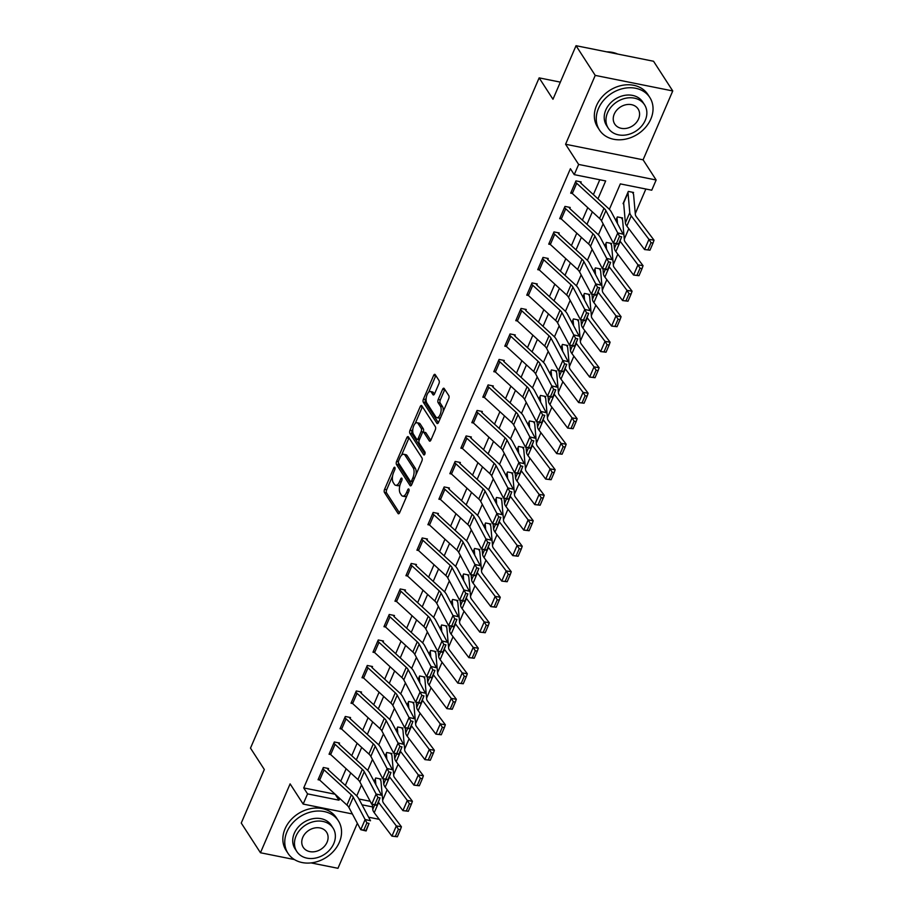 <?xml version="1.0" encoding="UTF-8"?>
<svg xmlns="http://www.w3.org/2000/svg" width="914" height="914" viewBox="0 0 914 914"><rect width="100%" height="100%" fill="white"/><g stroke="black" fill="none" stroke-linecap="round" stroke-linejoin="round"><path stroke-width="1.37" d="M394.871 467.465A1.645 0.743 -78.7 0 0 394.597 467.248A1.645 0.743 -78.7 0 0 393.74 468.048L384.577 489.321A2.354 1.074 -78.7 0 0 384.463 492.497L398.036 513.474A2.354 1.074 -78.7 0 0 398.435 513.782A2.354 1.074 -78.7 0 0 399.658 512.64L408.821 491.366A1.645 0.743 -78.7 0 0 408.889 489.15A1.645 0.743 -78.7 0 0 408.615 488.933A1.645 0.743 -78.7 0 0 407.758 489.733L406.581 492.486A7.529 3.416 -78.7 0 1 402.686 496.142A7.529 3.416 -78.7 0 1 401.406 495.159L400.275 493.411A7.529 3.416 -78.7 0 1 400.618 483.278L401.806 480.524A1.645 0.743 -78.7 0 0 401.886 478.308A1.645 0.743 -78.7 0 0 401.6 478.091A1.645 0.743 -78.7 0 0 400.755 478.89L399.567 481.644A7.529 3.416 -78.7 0 1 395.671 485.3A7.529 3.416 -78.7 0 1 394.391 484.317L393.26 482.569A7.529 3.416 -78.7 0 1 393.614 472.435L394.791 469.682A1.645 0.743 -78.7 0 0 394.871 467.465M438.926 383.697A2.354 1.074 -78.7 0 0 439.028 380.521L435.224 374.637A2.354 1.074 -78.7 0 0 434.824 374.329A2.354 1.074 -78.7 0 0 433.613 375.471L423.433 399.11A2.354 1.074 -78.7 0 0 423.319 402.274L436.892 423.262A2.354 1.074 -78.7 0 0 437.292 423.559A2.354 1.074 -78.7 0 0 438.514 422.417L448.683 398.79A2.354 1.074 -78.7 0 0 448.797 395.625L444.193 388.507A2.354 1.074 -78.7 0 0 443.793 388.21A2.354 1.074 -78.7 0 0 442.582 389.341L438.229 399.464A2.354 1.074 -78.7 0 0 438.114 402.628L440.399 406.159A6.295 2.856 -78.7 0 1 440.559 413.402A6.295 2.856 -78.7 0 1 436.846 417.687A6.295 2.856 -78.7 0 1 435.784 416.864L426.849 403.051A6.295 2.856 -78.7 0 1 426.689 395.808A6.295 2.856 -78.7 0 1 430.391 391.523A6.295 2.856 -78.7 0 1 431.465 392.334L432.95 394.642A2.354 1.074 -78.7 0 0 433.35 394.951A2.354 1.074 -78.7 0 0 434.573 393.808L438.926 383.697M576.037 45.7L653.544 61.249L672.75 90.943L595.231 75.394L576.037 45.7L552.97 99.26L539.146 77.873L250.493 748.12L264.317 769.497L241.25 823.057L260.456 852.751L290.115 783.881L303.162 804.08L307.561 793.878L303.722 787.937L570.405 168.713L574.243 174.643L578.631 164.44L656.149 180.001L651.751 190.203L620.332 183.897L609.364 209.352M595.231 75.394L565.583 144.252L578.631 164.44M408.398 436.915A2.354 1.074 -78.7 0 0 407.998 436.618A2.354 1.074 -78.7 0 0 406.787 437.76L396.607 461.387A2.354 1.074 -78.7 0 0 396.505 464.552L410.066 485.54A2.354 1.074 -78.7 0 0 410.466 485.848A2.354 1.074 -78.7 0 0 411.688 484.706L421.868 461.079A2.354 1.074 -78.7 0 0 421.971 457.903L408.398 436.915M410.02 430.243L420.2 406.616A2.354 1.074 -78.7 0 1 421.411 405.473A2.354 1.074 -78.7 0 1 421.811 405.782L435.384 426.758A2.354 1.074 -78.7 0 1 435.27 429.934L430.917 440.045A2.354 1.074 -78.7 0 1 429.706 441.188A2.354 1.074 -78.7 0 1 429.306 440.879L423.799 432.368A2.354 1.074 -78.7 0 0 423.399 432.071A2.354 1.074 -78.7 0 0 422.188 433.213L419.298 439.92A2.354 1.074 -78.7 0 0 419.183 443.084L424.919 451.95A1.645 0.743 -78.7 0 1 424.953 453.847A1.645 0.743 -78.7 0 1 423.982 454.966A1.645 0.743 -78.7 0 1 423.708 454.749L409.906 433.419A2.354 1.074 -78.7 0 1 410.02 430.243L412.111 430.665L412.877 428.894M260.456 852.751L294.411 859.56M311.068 862.907L337.963 868.3L357.351 823.297M303.722 787.937L335.141 794.232M340.751 781.207L346.132 768.731M351.741 755.707L357.111 743.231M362.721 730.206L368.091 717.73M373.712 704.694L379.082 692.218M384.691 679.193L390.061 666.717M395.671 653.693L401.052 641.217M406.661 628.192L412.031 615.716M417.641 602.68L423.011 590.204M428.62 577.18L434.001 564.703M439.611 551.679L444.981 539.203M450.591 526.178L455.96 513.691M461.57 500.666L466.951 488.19M472.561 475.166L477.931 462.69M483.54 449.665L488.921 437.189M494.531 424.153L499.901 411.677M505.511 398.653L510.88 386.176M516.49 373.152L521.871 360.676M527.481 347.651L532.851 335.175M538.46 322.139L543.83 309.663M549.44 296.639L554.821 284.163M560.431 271.138L565.8 258.662M571.41 245.638L576.78 233.161M582.389 220.125L587.771 207.649M593.38 194.625L599.778 179.772M328.137 769.565L328.572 768.537L323.339 767.486L318.061 779.733L319.683 780.053L346.943 805.063A11.985 4.513 -156.7 0 1 348.885 807.405L360.756 829.695L365.154 819.492L370.513 820.761L358.631 798.47A17.983 6.775 23.3 0 0 355.74 794.952L328.469 769.942A2.399 0.903 -156.7 0 1 328.137 769.565L327.315 768.286M339.117 744.053L339.551 743.036L334.318 741.985L329.051 754.233L330.662 754.553L357.934 779.551A11.985 4.513 -156.7 0 1 359.865 781.904L371.735 804.194L376.134 793.992L381.492 795.26L369.622 772.958A17.983 6.775 23.3 0 0 366.72 769.439L339.448 744.442A2.399 0.903 -156.7 0 1 339.117 744.053L338.294 742.785M350.096 718.553L350.542 717.536L345.298 716.485L340.031 728.721L341.642 729.052L368.913 754.05A11.985 4.513 -156.7 0 1 370.844 756.392L382.726 778.694L387.113 768.491L392.483 769.748L380.601 747.458A17.983 6.775 23.3 0 0 377.699 743.939L350.439 718.941A2.399 0.903 -156.7 0 1 350.096 718.553L349.274 717.284M361.087 693.052L361.521 692.035L356.289 690.984L351.01 703.22L352.633 703.552L379.904 728.549A11.985 4.513 -156.7 0 1 381.835 730.892L393.706 753.182L398.104 742.991L403.462 744.247L391.592 721.957A17.983 6.775 23.3 0 0 388.69 718.438L361.418 693.44A2.399 0.903 -156.7 0 1 361.087 693.052L360.265 691.772M372.067 667.551L372.512 666.523L367.268 665.472L362.001 677.72L363.612 678.039L390.884 703.049A11.985 4.513 -156.7 0 1 392.814 705.391L404.685 727.681L409.084 717.479L414.442 718.747L402.571 696.445A17.983 6.775 23.3 0 0 399.669 692.926L372.409 667.928A2.399 0.903 -156.7 0 1 372.067 667.551L371.244 666.272M378.99 642.336L374.603 652.539A8.397 3.165 23.3 0 1 373.426 651.191L377.813 640.988A8.397 3.165 23.3 0 0 378.99 642.336L406.262 667.334A11.985 4.513 -156.7 0 1 408.192 669.688L420.063 691.978L425.433 693.235L413.551 670.945A17.983 6.775 23.3 0 0 410.66 667.426L383.389 642.428A2.399 0.903 -156.7 0 1 383.046 642.039L383.492 641.022L378.259 639.971L372.981 652.219L374.591 652.539M394.037 616.539L394.471 615.522L389.238 614.471L383.96 626.707L385.582 627.038L412.854 652.036A11.985 4.513 -156.7 0 1 414.785 654.378L426.655 676.68L431.054 666.477L436.412 667.734L424.542 645.444A17.983 6.775 23.3 0 0 421.64 641.925L394.368 616.927A2.399 0.903 -156.7 0 1 394.037 616.539L393.214 615.271M405.016 591.038L405.462 590.021L400.218 588.97L394.951 601.206L396.562 601.526L423.833 626.536A11.985 4.513 -156.7 0 1 425.764 628.878L437.646 651.168L442.033 640.965L447.392 642.234L435.521 619.943A17.983 6.775 23.3 0 0 432.619 616.424L405.359 591.427A2.399 0.903 -156.7 0 1 405.016 591.038L404.194 589.759M416.007 565.538L416.441 564.509L411.209 563.458L405.93 575.706L407.553 576.026L434.813 601.024A11.985 4.513 -156.7 0 1 436.755 603.377L448.625 625.667L453.013 615.465L458.382 616.733L446.5 594.431A17.983 6.775 23.3 0 0 443.61 590.912L416.338 565.915A2.399 0.903 -156.7 0 1 416.007 565.538L415.185 564.258M426.987 540.025L427.421 539.009L422.188 537.958L416.921 550.205L418.532 550.525L445.804 575.523A11.985 4.513 -156.7 0 1 447.734 577.877L459.605 600.167L464.004 589.964L469.362 591.221L457.491 568.931A17.983 6.775 23.3 0 0 454.589 565.412L427.318 540.414A2.399 0.903 -156.7 0 1 426.987 540.025L426.164 538.757M437.966 514.525L438.412 513.508L433.167 512.457L427.901 524.693L429.511 525.024L456.783 550.022A11.985 4.513 -156.7 0 1 458.714 552.364L470.596 574.666L474.983 564.464L480.341 565.72L468.471 543.43A17.983 6.775 23.3 0 0 465.569 539.911L438.309 514.913A2.399 0.903 -156.7 0 1 437.966 514.525L437.143 513.257M448.957 489.024L449.391 487.996L444.158 486.945L438.88 499.193L440.502 499.512L467.762 524.522A11.985 4.513 -156.7 0 1 469.705 526.864L481.575 549.154L485.974 538.952L491.332 540.22L479.462 517.93A17.983 6.775 23.3 0 0 476.56 514.411L449.288 489.401A2.399 0.903 -156.7 0 1 448.957 489.024L448.134 487.745M459.936 463.512L460.382 462.495L455.138 461.444L449.871 473.692L451.482 474.012L478.753 499.01A11.985 4.513 -156.7 0 1 480.684 501.363L492.555 523.653L496.953 513.451L502.312 514.719L490.441 492.418A17.983 6.775 23.3 0 0 487.539 488.899L460.279 463.901A2.399 0.903 -156.7 0 1 459.936 463.512L459.114 462.244M470.916 438.012L471.361 436.995L466.129 435.944L460.85 448.18L462.461 448.511L489.733 473.509A11.985 4.513 -156.7 0 1 491.663 475.851L503.545 498.153L507.933 487.95L513.302 489.207L501.42 466.917A17.983 6.775 23.3 0 0 498.518 463.398L471.258 438.4A2.399 0.903 -156.7 0 1 470.916 438.012L470.093 436.743M481.907 412.511L482.341 411.494L477.108 410.443L471.83 422.679L473.452 423.011L500.723 448.009A11.985 4.513 -156.7 0 1 502.654 450.351L514.525 472.641L518.923 462.45L524.282 463.706L512.411 441.416A17.983 6.775 23.3 0 0 509.509 437.897L482.238 412.899A2.399 0.903 -156.7 0 1 481.907 412.511L481.084 411.231M492.886 387.01L493.332 385.982L488.087 384.931L482.821 397.179L484.431 397.499L511.703 422.508A11.985 4.513 -156.7 0 1 513.634 424.85L525.504 447.14L529.903 436.938L535.261 438.206L523.391 415.916A17.983 6.775 23.3 0 0 520.489 412.385L493.229 387.387A2.399 0.903 -156.7 0 1 492.886 387.01L492.063 385.731M503.877 361.498L504.311 360.482L499.078 359.431L493.8 371.678L495.422 371.998L522.682 396.996A11.985 4.513 -156.7 0 1 524.613 399.349L536.495 421.64L540.882 411.437L546.252 412.694L534.37 390.404A17.983 6.775 23.3 0 0 531.48 386.885L504.208 361.887A2.399 0.903 -156.7 0 1 503.877 361.498L503.043 360.23M514.856 335.998L515.29 334.981L510.058 333.93L504.791 346.166L506.402 346.497L533.673 371.495A11.985 4.513 -156.7 0 1 535.604 373.837L547.475 396.139L551.873 385.937L557.232 387.193L545.361 364.903A17.983 6.775 23.3 0 0 542.459 361.384L515.188 336.386A2.399 0.903 -156.7 0 1 514.856 335.998L514.034 334.73M525.836 310.497L526.281 309.48L521.037 308.429L515.77 320.665L517.381 320.985L544.653 345.995A11.985 4.513 -156.7 0 1 546.583 348.337L558.465 370.627L562.853 360.424L568.211 361.693L556.34 339.402A17.983 6.775 23.3 0 0 553.438 335.884L526.178 310.886A2.399 0.903 -156.7 0 1 525.836 310.497L525.013 309.218M536.826 284.997L537.261 283.968L532.028 282.917L526.75 295.165L528.372 295.485L555.632 320.483A11.985 4.513 -156.7 0 1 557.574 322.836L569.445 345.126L573.832 334.924L579.202 336.192L567.32 313.89A17.983 6.775 23.3 0 0 564.429 310.372L537.158 285.374A2.399 0.903 -156.7 0 1 536.826 284.997L536.004 283.717M547.806 259.485L548.24 258.468L543.007 257.417L537.74 269.664L539.351 269.984L566.623 294.982A11.985 4.513 -156.7 0 1 568.554 297.336L580.424 319.626L584.823 309.423L590.181 310.68L578.311 288.39A17.983 6.775 23.3 0 0 575.409 284.871L548.137 259.873A2.399 0.903 -156.7 0 1 547.806 259.485L546.983 258.216M558.785 233.984L559.231 232.967L553.987 231.916L548.72 244.152L550.331 244.484L577.602 269.481A11.985 4.513 -156.7 0 1 579.533 271.824L591.415 294.125L595.802 283.923L601.172 285.179L589.29 262.889A17.983 6.775 23.3 0 0 586.388 259.37L559.128 234.372A2.399 0.903 -156.7 0 1 558.785 233.984L557.963 232.716M569.776 208.483L570.21 207.455L564.978 206.415L559.699 218.652L561.322 218.972L588.593 243.981A11.985 4.513 -156.7 0 1 590.524 246.323L602.395 268.613L606.793 258.411L612.151 259.679L600.281 237.389A17.983 6.775 23.3 0 0 597.379 233.87L570.108 208.86A2.399 0.903 -156.7 0 1 569.776 208.483L568.954 207.204M580.756 182.983L581.201 181.955L575.957 180.903L570.69 193.151L572.301 193.471L599.573 218.469A11.985 4.513 -156.7 0 1 601.503 220.822L613.374 243.113L617.773 232.91L623.131 234.178L611.26 211.877A17.983 6.775 23.3 0 0 608.358 208.358L581.098 183.36A2.399 0.903 -156.7 0 1 580.756 182.983L579.933 181.703M382.646 800.207L387.148 789.742M393.626 774.706L398.138 764.241M404.605 749.194L409.118 738.741M415.596 723.694L420.097 713.228M426.575 698.193L431.088 687.728M437.566 672.693L442.068 662.227M448.546 647.181L453.047 636.727M459.525 621.68L464.038 611.215M470.516 596.179L475.017 585.714M481.495 570.679L485.997 560.213M492.475 545.167L496.988 534.701M503.465 519.666L507.967 509.201M514.445 494.166L518.958 483.7M525.436 468.665L529.937 458.2M536.415 443.153L540.917 432.688M547.395 417.652L551.907 407.187M558.385 392.152L562.887 381.686M569.365 366.64L573.866 356.186M580.344 341.139L584.857 330.674M591.335 315.638L595.837 305.173M602.315 290.138L606.827 279.673M613.294 264.626L617.807 254.172M624.285 239.125L628.786 228.66M635.264 213.625L645.867 189.015M358.928 799.019L370.181 801.27M379.676 778.797L380.51 780.076L380.944 779.048L375.711 777.997L374.18 781.539L375.266 779.025A2.399 0.903 23.3 0 1 375.403 779.368L375.871 784.703M390.666 753.296L391.489 754.564L391.923 753.547L386.691 752.496L385.171 756.027L386.256 753.513A2.399 0.903 23.3 0 1 386.382 753.856L386.851 759.191M401.646 727.795L402.468 729.064L402.914 728.047L397.67 726.996L396.15 730.526L397.236 728.012A2.399 0.903 23.3 0 1 397.373 728.355L397.841 733.691M412.637 702.283L413.459 703.563L413.893 702.535L408.661 701.495L407.141 705.025L408.215 702.512A2.399 0.903 23.3 0 1 408.352 702.855L408.821 708.19M423.616 676.783L424.439 678.062L424.873 677.034L419.64 675.983L418.121 679.513L419.206 677.011A2.399 0.903 23.3 0 1 419.332 677.354L419.812 682.689M434.596 651.282L435.418 652.55L435.864 651.533L430.62 650.482L429.1 654.013L430.186 651.499A2.399 0.903 23.3 0 1 430.323 651.842L430.791 657.177M445.586 625.782L446.409 627.05L446.843 626.033L441.611 624.982L440.091 628.512L441.165 625.999A2.399 0.903 23.3 0 1 441.302 626.341L441.77 631.677M456.566 600.269L457.388 601.549L457.834 600.521L452.59 599.47L451.07 603.011L452.156 600.498A2.399 0.903 23.3 0 1 452.293 600.841L452.761 606.176M467.545 574.769L468.379 576.037L468.813 575.02L463.581 573.969L462.05 577.499L463.135 574.986A2.399 0.903 23.3 0 1 463.272 575.34L463.741 580.676M478.536 549.268L479.359 550.536L479.793 549.52L474.56 548.469L473.041 551.999L474.115 549.485A2.399 0.903 23.3 0 1 474.252 549.828L474.72 555.164M489.516 523.756L490.338 525.036L490.784 524.019L485.54 522.968L484.02 526.498L485.106 523.985A2.399 0.903 23.3 0 1 485.243 524.328L485.711 529.663M500.506 498.256L501.329 499.535L501.763 498.507L496.531 497.456L495.011 500.998L496.085 498.484A2.399 0.903 23.3 0 1 496.222 498.827L496.69 504.162M511.486 472.755L512.308 474.023L512.743 473.006L507.51 471.955L505.99 475.486L507.076 472.972A2.399 0.903 23.3 0 1 507.201 473.315L507.67 478.65M522.465 447.254L523.288 448.523L523.733 447.506L518.489 446.455L516.97 449.985L518.055 447.472A2.399 0.903 23.3 0 1 518.192 447.814L518.661 453.15M533.456 421.742L534.279 423.022L534.713 422.005L529.48 420.954L527.961 424.484L529.035 421.971A2.399 0.903 23.3 0 1 529.172 422.314L529.64 427.649M544.436 396.242L545.258 397.521L545.704 396.493L540.46 395.442L538.94 398.972L540.025 396.47A2.399 0.903 23.3 0 1 540.151 396.813L540.631 402.149M555.415 370.741L556.238 372.009L556.683 370.993L551.45 369.942L549.92 373.472L551.005 370.958A2.399 0.903 23.3 0 1 551.142 371.301L551.61 376.637M566.406 345.241L567.228 346.509L567.663 345.492L562.43 344.441L560.91 347.971L561.984 345.458A2.399 0.903 23.3 0 1 562.121 345.8L562.59 351.136M577.385 319.729L578.208 321.008L578.653 319.98L573.409 318.929L571.89 322.471L572.975 319.957A2.399 0.903 23.3 0 1 573.112 320.3L573.581 325.635M588.365 294.228L589.199 295.496L589.633 294.479L584.4 293.428L582.869 296.959L583.955 294.445A2.399 0.903 23.3 0 1 584.092 294.799L584.56 300.135M599.356 268.727L600.178 269.996L600.612 268.979L595.38 267.928L593.86 271.458L594.945 268.945A2.399 0.903 23.3 0 1 595.071 269.287L595.54 274.623M610.335 243.215L611.158 244.495L611.603 243.478L606.359 242.427L604.84 245.957L605.925 243.444A2.399 0.903 23.3 0 1 606.062 243.787L606.53 249.122M621.326 217.715L622.148 218.994L622.583 217.966L617.35 216.915L615.83 220.457L616.904 217.943A2.399 0.903 23.3 0 1 617.041 218.286L617.51 223.622M632.305 192.214L633.128 193.482L633.562 192.466L628.329 191.414L623.062 203.662L623.702 203.788M560.351 82.134L539.146 77.873M565.583 144.252L643.09 159.813L672.75 90.943M643.09 159.813L656.149 180.001M597.962 198.829L605.662 180.949L574.243 174.643M307.561 793.878L338.98 800.184L339.734 798.448M345.343 785.412L350.713 772.936M356.323 759.911L361.704 747.435M367.314 734.41L372.684 721.934M378.293 708.91L383.663 696.422M389.273 683.398L394.654 670.922M400.263 657.897L405.633 645.421M411.243 632.397L416.613 619.921M422.222 606.885L427.603 594.408M433.213 581.384L438.583 568.908M444.193 555.883L449.562 543.407M455.183 530.383L460.553 517.907M466.163 504.871L471.533 492.395M477.142 479.37L482.523 466.894M488.133 453.87L493.503 441.393M499.113 428.369L504.482 415.881M510.092 402.857L515.473 390.381M521.083 377.356L526.453 364.88M532.062 351.856L537.432 339.38M543.042 326.344L548.423 313.868M554.033 300.843L559.402 288.367M565.012 275.343L570.393 262.866M576.003 249.842L581.373 237.366M586.982 224.33L592.352 211.854M379.264 819.344L368.628 817.207M352.37 813.951L303.162 804.08M362.013 804.8L372.535 806.913M603.114 223.85L598.384 234.852M592.135 249.362L587.394 260.353M581.155 274.863L576.414 285.865M570.165 300.363L565.435 311.366M559.185 325.864L554.444 336.866M548.206 351.376L543.464 362.367M537.215 376.876L532.485 387.879M526.236 402.377L521.494 413.379M515.256 427.878L510.515 438.88M504.265 453.39L499.535 464.381M493.286 478.89L488.544 489.893M482.295 504.391L477.565 515.393M471.316 529.903L466.574 540.894M460.336 555.404L455.595 566.406M449.345 580.904L444.615 591.906M438.366 606.405L433.624 617.407M427.386 631.917L422.645 642.908M416.396 657.417L411.666 668.42M405.416 682.918L400.675 693.92M394.425 708.419L389.695 719.421M383.446 733.931L378.716 744.921M372.466 759.431L367.725 770.433M361.476 784.932L356.746 795.934M335.141 794.243L338.98 800.184M395.671 485.3L397.761 485.722A7.529 3.416 -78.7 0 0 400.138 484.58M402.686 496.142L404.776 496.565A7.529 3.416 -78.7 0 0 407.004 495.571M392.563 476.057L386.668 489.744A2.354 1.074 -78.7 0 0 386.565 492.909L399.509 512.937M398.413 462.747A2.354 1.074 -78.7 0 0 398.595 464.975L411.54 485.003M409.026 437.886A2.354 1.074 -78.7 0 0 408.878 438.172L401.532 455.252M398.618 460.816A1.645 0.743 -78.7 0 0 398.538 463.032L410.443 481.461A1.645 0.743 -78.7 0 0 410.729 481.667A1.645 0.743 -78.7 0 0 411.574 480.867L412.831 477.965A7.529 3.416 -78.7 0 0 413.174 467.831L405.039 455.241A7.529 3.416 -78.7 0 0 403.76 454.258A7.529 3.416 -78.7 0 0 399.864 457.914L398.618 460.816M412.545 481.872A1.645 0.743 -78.7 0 0 412.808 482.089L410.729 481.667M415.973 474.754A7.529 3.416 -78.7 0 0 415.276 468.242L413.174 467.831M403.76 454.258L405.85 454.681A7.529 3.416 -78.7 0 1 407.13 455.652L415.276 468.242M415.196 423.513L422.291 407.038L420.2 406.616M430.78 440.342L425.89 432.79A2.354 1.074 -78.7 0 0 425.49 432.482L423.399 432.071M424.953 453.858L412.008 433.83L409.906 433.419M418.086 423.536A6.295 2.856 -78.7 0 0 417.024 422.725A6.295 2.856 -78.7 0 0 413.311 427.009A6.295 2.856 -78.7 0 0 413.471 434.253L416.624 439.12A2.354 1.074 -78.7 0 0 417.024 439.428A2.354 1.074 -78.7 0 0 418.235 438.286L421.126 431.579A2.354 1.074 -78.7 0 0 421.24 428.403L418.086 423.536L420.189 423.959A6.295 2.856 -78.7 0 0 419.115 423.148L417.024 422.725M417.024 439.428L419.115 439.851A2.354 1.074 -78.7 0 0 419.32 439.84M420.189 423.959L423.331 428.826A2.354 1.074 -78.7 0 1 423.228 431.991L423.193 432.071M412.111 430.665A2.354 1.074 -78.7 0 0 412.008 433.83M430.391 391.523L432.493 391.946A6.295 2.856 -78.7 0 1 433.556 392.757L434.424 394.105M436.846 417.687L438.949 418.109A6.295 2.856 -78.7 0 0 440.662 417.424M443.119 411.711A6.295 2.856 -78.7 0 0 442.49 406.57L440.399 406.159M444.821 389.467A2.354 1.074 -78.7 0 0 444.672 389.764L440.32 399.875A2.354 1.074 -78.7 0 0 440.205 403.051L442.49 406.57M426.221 397.921L425.524 399.521A2.354 1.074 -78.7 0 0 425.421 402.697L438.366 422.714M435.852 375.597A2.354 1.074 -78.7 0 0 435.704 375.894L428.677 392.197M397.35 836.778L400.423 829.638L398.39 829.295L395.316 836.436L397.35 836.778L391.935 836.139L374.226 812.672A17.983 6.775 -156.7 0 1 372.763 809.45L372.306 804.331M395.316 836.436L391.935 836.139L396.333 825.936L378.625 802.481A17.983 6.775 -156.7 0 1 378.476 802.275M398.39 829.295L396.333 825.936L401.417 826.77L400.423 829.638M380.51 780.076A8.397 3.165 -156.7 0 1 380.978 781.276L382.726 801.155A11.985 4.513 23.3 0 0 383.709 803.315L401.417 826.77M324.07 769.862L319.683 780.065A8.397 3.165 23.3 0 1 318.506 778.717L322.893 768.514A8.397 3.165 23.3 0 0 324.07 769.862L351.342 794.86A11.985 4.513 -156.7 0 1 353.272 797.202L366.902 822.908L363.818 830.049L365.966 830.552L369.039 823.411L366.902 822.908M369.039 823.411L366.114 830.963L360.756 829.695L363.818 830.049M408.329 811.266L411.403 804.126L409.369 803.794L406.296 810.935L408.329 811.266L402.925 810.638L385.205 787.171A17.983 6.775 -156.7 0 1 383.743 783.938L383.297 778.819M406.296 810.935L402.925 810.638L407.313 800.436L389.604 776.969A17.983 6.775 -156.7 0 1 389.455 776.774M409.369 803.794L407.313 800.436L412.397 801.27L411.403 804.126M391.489 754.564A8.397 3.165 -156.7 0 1 391.957 755.775L393.706 775.655A11.985 4.513 23.3 0 0 394.688 777.803L412.397 801.27M419.32 785.766L422.394 778.625L420.36 778.294L417.287 785.434L419.32 785.766L413.905 785.137L396.196 761.67A17.983 6.775 -156.7 0 1 394.722 758.437L394.277 753.319M417.287 785.434L413.905 785.137L418.304 774.935L400.583 751.468A17.983 6.775 -156.7 0 1 400.435 751.262M420.36 778.294L418.304 774.935L423.388 775.769L422.394 778.625M402.468 729.064A8.397 3.165 -156.7 0 1 402.948 730.263L404.696 750.143A11.985 4.513 23.3 0 0 405.667 752.302L423.388 775.769M430.3 760.265L433.373 753.125L431.339 752.793L428.266 759.934L430.3 760.265L424.884 759.625L407.176 736.17A17.983 6.775 -156.7 0 1 405.713 732.937L405.256 727.818M428.266 759.934L424.884 759.625L429.283 749.434L411.574 725.967A17.983 6.775 -156.7 0 1 411.426 725.762M431.339 752.793L429.283 749.434L434.367 750.268L433.373 753.125M413.459 703.563A8.397 3.165 -156.7 0 1 413.928 704.763L415.676 724.642A11.985 4.513 23.3 0 0 416.658 726.801L434.367 750.268M335.061 744.35L330.662 754.553A8.397 3.165 23.3 0 1 329.486 753.205L333.884 743.002A8.397 3.165 23.3 0 0 335.061 744.35L362.321 769.348A11.985 4.513 -156.7 0 1 364.263 771.702L377.882 797.396L374.809 804.549L376.945 805.051L380.03 797.911L377.882 797.396M380.03 797.911L377.105 805.451L371.735 804.194L374.809 804.549M346.04 718.85L341.653 729.052A8.397 3.165 23.3 0 1 340.465 727.704L344.864 717.501A8.397 3.165 23.3 0 0 346.04 718.85L373.312 743.847A11.985 4.513 -156.7 0 1 375.243 746.201L388.861 771.896L385.788 779.036L387.936 779.539L391.009 772.399L388.861 771.896M391.009 772.399L388.084 779.95L382.726 778.694L385.788 779.036M357.031 693.349L352.633 703.552A8.397 3.165 23.3 0 1 351.456 702.203L355.843 692.001A8.397 3.165 23.3 0 0 357.031 693.349L384.291 718.347A11.985 4.513 -156.7 0 1 386.222 720.689L399.852 746.395L396.767 753.536L398.915 754.039L401.989 746.898L399.852 746.395M401.989 746.898L399.064 754.45L393.706 753.182L396.767 753.536M441.279 734.765L444.353 727.624L442.319 727.281L439.246 734.422L441.279 734.765L435.875 734.125L418.155 710.658A17.983 6.775 -156.7 0 1 416.693 707.425L416.247 702.318M439.246 734.422L435.875 734.125L440.262 723.922L422.554 700.455A17.983 6.775 -156.7 0 1 422.405 700.261M442.319 727.281L440.262 723.922L445.347 724.756L444.353 727.624M424.439 678.062A8.397 3.165 -156.7 0 1 424.907 679.262L426.667 699.141A11.985 4.513 23.3 0 0 427.638 701.289L445.347 724.756M368.011 667.848L363.612 678.039A8.397 3.165 23.3 0 1 362.435 676.703L366.834 666.5A8.397 3.165 23.3 0 0 368.011 667.848L395.271 692.846A11.985 4.513 -156.7 0 1 397.213 695.188L410.832 720.895L407.758 728.035L409.906 728.538L412.979 721.397L410.832 720.895M412.979 721.397L410.055 728.949L404.685 727.681L407.758 728.035M286.973 831.797A29.979 24.21 147.1 0 0 287.99 853.333A29.979 24.21 147.1 0 0 314.347 862.37A29.979 24.21 147.1 0 0 339.345 842.308A29.979 24.21 147.1 0 0 338.329 820.772A29.979 24.21 147.1 0 0 311.96 811.735A29.979 24.21 147.1 0 0 286.973 831.797M338.329 820.772L336.409 817.813A29.979 24.21 147.1 0 0 310.04 808.764A29.979 24.21 147.1 0 0 285.054 828.827A29.979 24.21 147.1 0 0 286.059 850.363L287.99 853.333M296.799 851.505L295.028 848.775A21.582 17.423 -32.9 0 1 294.308 833.271A21.582 17.423 -32.9 0 1 312.302 818.818A21.582 17.423 -32.9 0 1 331.279 825.331L333.05 828.061A21.582 17.423 147.1 0 0 314.062 821.56A21.582 17.423 147.1 0 0 296.067 836.002A21.582 17.423 147.1 0 0 296.799 851.505A21.582 17.423 147.1 0 0 315.776 858.018A21.582 17.423 147.1 0 0 333.781 843.565A21.582 17.423 147.1 0 0 333.05 828.061M327.075 842.217A13.904 11.231 147.1 0 0 326.606 832.231A13.904 11.231 147.1 0 0 314.37 828.038A13.904 11.231 147.1 0 0 302.774 837.35A13.904 11.231 147.1 0 0 303.242 847.335A13.904 11.231 147.1 0 0 315.479 851.528A13.904 11.231 147.1 0 0 327.075 842.217M598.464 108.515A29.979 24.21 147.1 0 0 599.481 130.039A29.979 24.21 147.1 0 0 625.839 139.088A29.979 24.21 147.1 0 0 650.837 119.026A29.979 24.21 147.1 0 0 649.82 97.49A29.979 24.21 147.1 0 0 623.462 88.452A29.979 24.21 147.1 0 0 598.464 108.515M649.82 97.49L647.9 94.519A29.979 24.21 147.1 0 0 621.543 85.482A29.979 24.21 147.1 0 0 596.545 105.544A29.979 24.21 147.1 0 0 597.562 127.069L599.481 130.039M608.29 128.223L606.53 125.481A21.582 17.423 -32.9 0 1 605.799 109.988A21.582 17.423 -32.9 0 1 623.794 95.536A21.582 17.423 -32.9 0 1 642.771 102.048L644.541 104.779A21.582 17.423 147.1 0 0 625.564 98.266A21.582 17.423 147.1 0 0 607.559 112.719A21.582 17.423 147.1 0 0 608.29 128.223A21.582 17.423 147.1 0 0 627.278 134.724A21.582 17.423 147.1 0 0 645.273 120.282A21.582 17.423 147.1 0 0 644.541 104.779M638.566 118.934A13.904 11.231 147.1 0 0 638.098 108.949A13.904 11.231 147.1 0 0 625.861 104.756A13.904 11.231 147.1 0 0 614.265 114.056A13.904 11.231 147.1 0 0 614.734 124.053A13.904 11.231 147.1 0 0 626.97 128.246A13.904 11.231 147.1 0 0 638.566 118.934M617.67 54.052A29.979 24.21 147.1 0 0 606.725 51.858M452.27 709.253L455.343 702.112L453.31 701.781L450.236 708.921L452.27 709.253L446.855 708.624L429.146 685.157A17.983 6.775 -156.7 0 1 427.683 681.924L427.226 676.806M450.236 708.921L446.855 708.624L451.253 698.422L433.533 674.955A17.983 6.775 -156.7 0 1 433.385 674.761M453.31 701.781L451.253 698.422L456.337 699.256L455.343 702.112M435.418 652.55A8.397 3.165 -156.7 0 1 435.898 653.761L437.646 673.641A11.985 4.513 23.3 0 0 438.617 675.789L456.337 699.256M383.046 642.039L382.223 640.771M423.959 695.897L421.034 703.437L415.676 702.181L420.063 691.978L421.811 695.383L418.738 702.523L420.886 703.037L423.959 695.897L421.811 695.383M374.603 652.539L401.863 677.537A11.985 4.513 -156.7 0 1 403.794 679.89L415.676 702.181L418.738 702.523M463.249 683.752L466.323 676.611L464.289 676.28L461.216 683.421L463.249 683.752L457.834 683.124L440.125 659.657A17.983 6.775 -156.7 0 1 438.663 656.423L438.206 651.305M461.216 683.421L457.834 683.124L462.233 672.921L444.524 649.454A17.983 6.775 -156.7 0 1 444.375 649.248M464.289 676.28L462.233 672.921L467.317 673.755L466.323 676.611M446.409 627.05A8.397 3.165 -156.7 0 1 446.877 628.249L448.625 648.129A11.985 4.513 23.3 0 0 449.608 650.288L467.317 673.755M389.981 616.836L385.582 627.038A8.397 3.165 23.3 0 1 384.406 625.69L388.793 615.488A8.397 3.165 23.3 0 0 389.981 616.836L417.241 641.834A11.985 4.513 -156.7 0 1 419.172 644.176L432.802 669.882L429.729 677.023L431.865 677.525L434.95 670.385L432.802 669.882M434.95 670.385L432.014 677.937L426.655 676.68L429.729 677.023M474.229 658.251L477.314 651.111L475.28 650.779L472.195 657.92L474.229 658.251L468.825 657.612L451.116 634.156A17.983 6.775 -156.7 0 1 449.642 630.923L449.197 625.804M472.195 657.92L468.825 657.612L473.212 647.409L455.503 623.954A17.983 6.775 -156.7 0 1 455.355 623.748M475.28 650.779L473.212 647.409L478.296 648.243L477.314 651.111M457.388 601.549A8.397 3.165 -156.7 0 1 457.857 602.749L459.616 622.628A11.985 4.513 23.3 0 0 460.587 624.788L478.296 648.243M400.96 591.335L396.562 601.538A8.397 3.165 23.3 0 1 395.385 600.19L399.784 589.987A8.397 3.165 23.3 0 0 400.96 591.335L428.232 616.333A11.985 4.513 -156.7 0 1 430.163 618.675L443.781 644.381L440.708 651.522L442.856 652.025L445.929 644.884L443.781 644.381M445.929 644.884L443.004 652.436L437.646 651.168L440.708 651.522M485.22 632.739L488.293 625.599L486.259 625.267L483.186 632.408L485.22 632.739L479.804 632.111L462.096 608.644A17.983 6.775 -156.7 0 1 460.633 605.411L460.176 600.304M483.186 632.408L479.804 632.111L484.203 621.908L466.483 598.442A17.983 6.775 -156.7 0 1 466.334 598.247M486.259 625.267L484.203 621.908L489.287 622.742L488.293 625.599M468.379 576.037A8.397 3.165 -156.7 0 1 468.848 577.248L470.596 597.128A11.985 4.513 23.3 0 0 471.578 599.276L489.287 622.742M411.94 565.823L407.553 576.026A8.397 3.165 23.3 0 1 406.376 574.678L410.763 564.486A8.397 3.165 23.3 0 0 411.94 565.823L439.211 590.832A11.985 4.513 -156.7 0 1 441.142 593.175L454.772 618.881L451.687 626.021L453.835 626.524L456.909 619.384L454.772 618.881M456.909 619.384L453.984 626.935L448.625 625.667L451.687 626.021M496.199 607.239L499.273 600.098L497.239 599.767L494.166 606.907L496.199 607.239L490.795 606.61L473.075 583.143A17.983 6.775 -156.7 0 1 471.613 579.91L471.167 574.792M494.166 606.907L490.795 606.61L495.182 596.408L477.474 572.941A17.983 6.775 -156.7 0 1 477.325 572.747M497.239 599.767L495.182 596.408L500.266 597.242L499.273 600.098M479.359 550.536A8.397 3.165 -156.7 0 1 479.827 551.748L481.575 571.627A11.985 4.513 23.3 0 0 482.558 573.775L500.266 597.242M422.931 540.323L418.532 550.525A8.397 3.165 23.3 0 1 417.355 549.177L421.754 538.974A8.397 3.165 23.3 0 0 422.931 540.323L450.191 565.32A11.985 4.513 -156.7 0 1 452.122 567.674L465.752 593.369L462.678 600.509L464.815 601.024L467.899 593.883L465.752 593.369M467.899 593.883L464.975 601.423L459.605 600.167L462.678 600.509M507.179 581.738L510.263 574.598L508.23 574.266L505.145 581.407L507.179 581.738L501.775 581.11L484.066 557.643A17.983 6.775 -156.7 0 1 482.592 554.41L482.146 549.291M505.145 581.407L501.775 581.11L506.162 570.907L488.453 547.44A17.983 6.775 -156.7 0 1 488.305 547.235M508.23 574.266L506.162 570.907L511.257 571.741L510.263 574.598M490.338 525.036A8.397 3.165 -156.7 0 1 490.807 526.236L492.566 546.115A11.985 4.513 23.3 0 0 493.537 548.274L511.257 571.741M433.91 514.822L429.523 525.024A8.397 3.165 23.3 0 1 428.335 523.676L432.733 513.474A8.397 3.165 23.3 0 0 433.91 514.822L461.182 539.82A11.985 4.513 -156.7 0 1 463.112 542.162L476.731 567.868L473.658 575.009L475.806 575.512L478.879 568.371L476.731 567.868M478.879 568.371L475.954 575.923L470.596 574.666L473.658 575.009M518.169 556.238L521.243 549.097L519.209 548.754L516.136 555.895L518.169 556.238L512.754 555.598L495.045 532.131A17.983 6.775 -156.7 0 1 493.583 528.909L493.126 523.791M516.136 555.895L512.754 555.598L517.153 545.395L499.444 521.94A17.983 6.775 -156.7 0 1 499.295 521.734M519.209 548.754L517.153 545.395L522.237 546.229L521.243 549.097M501.329 499.535A8.397 3.165 -156.7 0 1 501.797 500.735L503.545 520.614A11.985 4.513 23.3 0 0 504.528 522.774L522.237 546.229M444.889 489.321L440.502 499.524A8.397 3.165 23.3 0 1 439.326 498.176L443.713 487.973A8.397 3.165 23.3 0 0 444.889 489.321L472.161 514.319A11.985 4.513 -156.7 0 1 474.092 516.661L487.722 542.368L484.637 549.508L486.785 550.011L489.858 542.87L487.722 542.368M489.858 542.87L486.934 550.422L481.575 549.154L484.637 549.508M529.149 530.726L532.222 523.585L530.189 523.254L527.115 530.394L529.149 530.726L523.745 530.097L506.025 506.63A17.983 6.775 -156.7 0 1 504.562 503.397L504.117 498.279M527.115 530.394L523.745 530.097L528.132 519.895L510.423 496.428A17.983 6.775 -156.7 0 1 510.275 496.233M530.189 523.254L528.132 519.895L533.216 520.729L532.222 523.585M512.308 474.023A8.397 3.165 -156.7 0 1 512.777 475.234L514.525 495.114A11.985 4.513 23.3 0 0 515.507 497.262L533.216 520.729M455.88 463.809L451.482 474.012A8.397 3.165 23.3 0 1 450.305 472.664L454.704 462.473A8.397 3.165 23.3 0 0 455.88 463.809L483.14 488.807A11.985 4.513 -156.7 0 1 485.083 491.161L498.701 516.867L495.628 524.008L497.776 524.51L500.849 517.37L498.701 516.867M500.849 517.37L497.924 524.91L492.555 523.653L495.628 524.008M540.14 505.225L543.213 498.084L541.179 497.753L538.106 504.894L540.14 505.225L534.724 504.597L517.016 481.13A17.983 6.775 -156.7 0 1 515.542 477.896L515.096 472.778M538.106 504.894L534.724 504.597L539.123 494.394L521.403 470.927A17.983 6.775 -156.7 0 1 521.254 470.721M541.179 497.753L539.123 494.394L544.207 495.228L543.213 498.084M523.288 448.523A8.397 3.165 -156.7 0 1 523.768 449.734L525.516 469.602A11.985 4.513 23.3 0 0 526.487 471.761L544.207 495.228M466.86 438.309L462.473 448.511A8.397 3.165 23.3 0 1 461.296 447.163L465.683 436.961A8.397 3.165 23.3 0 0 466.86 438.309L494.131 463.307A11.985 4.513 -156.7 0 1 496.062 465.66L509.681 491.355L506.607 498.496L508.755 498.998L511.829 491.858L509.681 491.355M511.829 491.858L508.904 499.41L503.545 498.153L506.607 498.496M551.119 479.724L554.192 472.584L552.159 472.252L549.086 479.393L551.119 479.724L545.704 479.085L527.995 455.629A17.983 6.775 -156.7 0 1 526.533 452.396L526.076 447.277M549.086 479.393L545.704 479.085L550.102 468.893L532.394 445.426A17.983 6.775 -156.7 0 1 532.245 445.221M552.159 472.252L550.102 468.893L555.186 469.727L554.192 472.584M534.279 423.022A8.397 3.165 -156.7 0 1 534.747 424.222L536.495 444.101A11.985 4.513 23.3 0 0 537.478 446.261L555.186 469.727M477.851 412.808L473.452 423.011A8.397 3.165 23.3 0 1 472.275 421.662L476.662 411.46A8.397 3.165 23.3 0 0 477.851 412.808L505.111 437.806A11.985 4.513 -156.7 0 1 507.042 440.148L520.672 465.854L517.598 472.995L519.735 473.498L522.808 466.357L520.672 465.854M522.808 466.357L519.883 473.909L514.525 472.641L517.598 472.995M562.099 454.224L565.183 447.083L563.138 446.74L560.065 453.881L562.099 454.224L556.695 453.584L538.974 430.117A17.983 6.775 -156.7 0 1 537.512 426.895L537.066 421.777M560.065 453.881L556.695 453.584L561.082 443.381L543.373 419.914A17.983 6.775 -156.7 0 1 543.224 419.72M563.138 446.74L561.082 443.381L566.166 444.215L565.183 447.083M545.258 397.521A8.397 3.165 -156.7 0 1 545.727 398.721L547.486 418.601A11.985 4.513 23.3 0 0 548.457 420.748L566.166 444.215M488.83 387.308L484.431 397.499A8.397 3.165 23.3 0 1 483.255 396.162L487.653 385.959A8.397 3.165 23.3 0 0 488.83 387.308L516.09 412.305A11.985 4.513 -156.7 0 1 518.032 414.648L531.651 440.354L528.578 447.494L530.726 447.997L533.799 440.856L531.651 440.354M533.799 440.856L530.874 448.408L525.504 447.14L528.578 447.494M573.089 428.712L576.163 421.571L574.129 421.24L571.056 428.38L573.089 428.712L567.674 428.083L549.965 404.616A17.983 6.775 -156.7 0 1 548.503 401.383L548.046 396.265M571.056 428.38L567.674 428.083L572.073 417.881L554.352 394.414A17.983 6.775 -156.7 0 1 554.204 394.22M574.129 421.24L572.073 417.881L577.157 418.715L576.163 421.571M556.238 372.009A8.397 3.165 -156.7 0 1 556.717 373.22L558.465 393.1A11.985 4.513 23.3 0 0 559.437 395.248L577.157 418.715M499.809 361.795L495.422 371.998A8.397 3.165 23.3 0 1 494.246 370.65L498.633 360.447A8.397 3.165 23.3 0 0 499.809 361.795L527.081 386.793A11.985 4.513 -156.7 0 1 529.012 389.147L542.63 414.842L539.557 421.982L541.705 422.497L544.778 415.356L542.63 414.842M544.778 415.356L541.853 422.896L536.495 421.64L539.557 421.982M584.069 403.211L587.142 396.07L585.109 395.739L582.035 402.88L584.069 403.211L578.653 402.583L560.945 379.116A17.983 6.775 -156.7 0 1 559.482 375.883L559.025 370.764M582.035 402.88L578.653 402.583L583.052 392.38L565.343 368.913A17.983 6.775 -156.7 0 1 565.195 368.708M585.109 395.739L583.052 392.38L588.136 393.214L587.142 396.07M567.228 346.509A8.397 3.165 -156.7 0 1 567.697 347.708L569.445 367.588A11.985 4.513 23.3 0 0 570.427 369.747L588.136 393.214M510.8 336.295L506.402 346.497A8.397 3.165 23.3 0 1 505.225 345.149L509.624 334.947A8.397 3.165 23.3 0 0 510.8 336.295L538.06 361.293A11.985 4.513 -156.7 0 1 539.991 363.635L553.621 389.341L550.548 396.482L552.684 396.984L555.769 389.844L553.621 389.341M555.769 389.844L552.844 397.396L547.475 396.139L550.548 396.482M595.048 377.711L598.133 370.57L596.099 370.239L593.015 377.379L595.048 377.711L589.644 377.071L571.936 353.615A17.983 6.775 -156.7 0 1 570.462 350.382L570.016 345.264M593.015 377.379L589.644 377.071L594.031 366.868L576.323 343.413A17.983 6.775 -156.7 0 1 576.174 343.207M596.099 370.239L594.031 366.868L599.116 367.702L598.133 370.57M578.208 321.008A8.397 3.165 -156.7 0 1 578.676 322.208L580.436 342.087A11.985 4.513 23.3 0 0 581.407 344.247L599.116 367.702M521.78 310.794L517.381 320.997A8.397 3.165 23.3 0 1 516.204 319.649L520.603 309.446A8.397 3.165 23.3 0 0 521.78 310.794L549.051 335.792A11.985 4.513 -156.7 0 1 550.982 338.134L564.601 363.841L561.527 370.981L563.675 371.484L566.749 364.343L564.601 363.841M566.749 364.343L563.824 371.895L558.465 370.627L561.527 370.981M606.039 352.21L609.112 345.058L607.079 344.727L604.005 351.867L606.039 352.21L600.624 351.57L582.915 328.103A17.983 6.775 -156.7 0 1 581.453 324.87L580.996 319.763M604.005 351.867L600.624 351.57L605.022 341.368L587.314 317.901A17.983 6.775 -156.7 0 1 587.165 317.706M607.079 344.727L605.022 341.368L610.106 342.202L609.112 345.058M589.199 295.496A8.397 3.165 -156.7 0 1 589.667 296.707L591.415 316.587A11.985 4.513 23.3 0 0 592.398 318.735L610.106 342.202M532.759 285.282L528.372 295.485A8.397 3.165 23.3 0 1 527.195 294.148L531.582 283.946A8.397 3.165 23.3 0 0 532.759 285.282L560.031 310.292A11.985 4.513 -156.7 0 1 561.961 312.634L575.591 338.34L572.507 345.481L574.655 345.983L577.728 338.843L575.591 338.34M577.728 338.843L574.803 346.395L569.445 345.126L572.507 345.481M617.019 326.698L620.092 319.557L618.058 319.226L614.985 326.367L617.019 326.698L611.615 326.07L593.894 302.603A17.983 6.775 -156.7 0 1 592.432 299.369L591.986 294.251M614.985 326.367L611.615 326.07L616.002 315.867L598.293 292.4A17.983 6.775 -156.7 0 1 598.144 292.206M618.058 319.226L616.002 315.867L621.086 316.701L620.092 319.557M600.178 269.996A8.397 3.165 -156.7 0 1 600.647 271.207L602.395 291.086A11.985 4.513 23.3 0 0 603.377 293.234L621.086 316.701M543.75 259.782L539.351 269.984A8.397 3.165 23.3 0 1 538.175 268.636L542.573 258.433A8.397 3.165 23.3 0 0 543.75 259.782L571.01 284.78A11.985 4.513 -156.7 0 1 572.952 287.133L586.571 312.828L583.498 319.969L585.634 320.483L588.719 313.342L586.571 312.828M588.719 313.342L585.794 320.883L580.424 319.626L583.498 319.969M628.009 301.197L631.083 294.057L629.049 293.725L625.964 300.866L628.009 301.197L622.594 300.569L604.885 277.102A17.983 6.775 -156.7 0 1 603.411 273.869L602.966 268.75M625.964 300.866L622.594 300.569L626.981 290.366L609.272 266.899A17.983 6.775 -156.7 0 1 609.124 266.694M629.049 293.725L626.981 290.366L632.077 291.2L631.083 294.057M611.158 244.495A8.397 3.165 -156.7 0 1 611.637 245.695L613.385 265.574A11.985 4.513 23.3 0 0 614.357 267.733L632.077 291.2M554.729 234.281L550.342 244.484A8.397 3.165 23.3 0 1 549.154 243.135L553.553 232.933A8.397 3.165 23.3 0 0 554.729 234.281L582.001 259.279A11.985 4.513 -156.7 0 1 583.932 261.621L597.55 287.327L594.477 294.468L596.625 294.971L599.698 287.83L597.55 287.327M599.698 287.83L596.773 295.382L591.415 294.125L594.477 294.468M638.989 275.697L642.062 268.556L640.029 268.213L636.955 275.354L638.989 275.697L633.573 275.057L615.865 251.601A17.983 6.775 -156.7 0 1 614.402 248.368L613.945 243.25M636.955 275.354L633.573 275.057L637.972 264.854L620.263 241.399A17.983 6.775 -156.7 0 1 620.115 241.193M640.029 268.213L637.972 264.854L643.056 265.688L642.062 268.556M622.148 218.994A8.397 3.165 -156.7 0 1 622.617 220.194L624.365 240.074A11.985 4.513 23.3 0 0 625.347 242.233L643.056 265.688M565.709 208.78L561.322 218.983A8.397 3.165 23.3 0 1 560.145 217.635L564.532 207.432A8.397 3.165 23.3 0 0 565.709 208.78L592.98 233.778A11.985 4.513 -156.7 0 1 594.911 236.12L608.541 261.827L605.456 268.967L607.604 269.47L610.678 262.329L608.541 261.827M610.678 262.329L607.753 269.881L602.395 268.613L605.456 268.967M649.968 250.185L644.564 249.556L626.844 226.089A17.983 6.775 -156.7 0 1 625.382 222.856L623.634 202.977A2.399 0.903 23.3 0 0 623.497 202.634L627.895 192.431A2.399 0.903 23.3 0 1 628.021 192.785L629.78 212.654A17.983 6.775 -156.7 0 0 631.243 215.887L648.951 239.354L654.036 240.188L653.042 243.044L651.008 242.713L647.935 249.853L649.968 250.185L653.042 243.044M633.128 193.482A8.397 3.165 -156.7 0 1 633.596 194.693L635.356 214.573A11.985 4.513 23.3 0 0 636.327 216.721L654.036 240.188M647.935 249.853L644.564 249.556L648.951 239.354L651.008 242.713M576.7 183.268L572.301 193.471A8.397 3.165 23.3 0 1 571.124 192.123L575.523 181.932A8.397 3.165 23.3 0 0 576.7 183.268L603.96 208.266A11.985 4.513 -156.7 0 1 605.902 210.62L619.521 236.326L616.447 243.467L618.595 243.969L621.669 236.829L619.521 236.326M621.669 236.829L618.744 244.381L613.374 243.113L616.447 243.467M395.065 468.311L393.74 468.048M409.095 489.995L407.758 489.733M402.08 479.153L400.755 478.89M401.189 481.964L399.567 481.644M408.192 492.806L406.581 492.486M398.927 513.657L398.036 513.474M386.565 492.909L384.463 492.497M386.668 489.744L384.577 489.321M410.957 485.722L410.066 485.54M398.595 464.975L396.505 464.552M398.367 461.741L396.607 461.387M408.878 438.172L406.787 437.76M413.197 481.198L411.574 480.867M414.442 478.296L412.831 477.965M407.13 455.652L405.039 455.241M430.186 441.062L429.306 440.879M425.89 432.79L423.799 432.368M424.325 454.875L423.708 454.749M419.857 438.606L418.235 438.286M423.228 431.991L421.126 431.579M423.331 428.826L421.24 428.403M433.842 394.825L432.95 394.642M433.556 392.757L431.465 392.334M440.205 403.051L438.114 402.628M440.32 399.875L438.229 399.464M444.672 389.764L442.582 389.341M437.783 423.433L436.892 423.262M425.421 402.697L423.319 402.274M425.524 399.521L423.433 399.11M435.704 375.894L433.613 375.471M374.226 812.672L378.625 802.481M372.763 809.45L374.717 804.891M374.34 781.824L375.403 779.368M351.342 794.86L346.943 805.063M353.272 797.202L348.885 807.405M385.205 787.171L389.604 776.969M383.743 783.938L385.708 779.391M385.331 756.324L386.382 753.856M396.196 761.67L400.583 751.468M394.722 758.437L396.687 753.89M396.31 730.823L397.373 728.355M407.176 736.17L411.574 725.967M405.713 732.937L407.667 728.389M407.29 705.311L408.352 702.855M362.321 769.348L357.934 779.551M364.263 771.702L359.865 781.904M373.312 743.847L368.913 754.05M375.243 746.201L370.844 756.392M384.291 718.347L379.904 728.549M386.222 720.689L381.835 730.892M418.155 710.658L422.554 700.455M416.693 707.425L418.658 702.877M418.281 679.81L419.332 677.354M395.271 692.846L390.884 703.049M397.213 695.188L392.814 705.391M429.146 685.157L433.533 674.955M427.683 681.924L429.637 677.377M429.26 654.31L430.323 651.842M406.262 667.334L401.863 677.537M408.192 669.688L403.794 679.89M440.125 659.657L444.524 649.454M438.663 656.423L440.617 651.876M440.24 628.809L441.302 626.341M417.241 641.834L412.854 652.036M419.172 644.176L414.785 654.378M451.116 634.156L455.503 623.954M449.642 630.923L451.607 626.364M451.23 603.297L452.293 600.841M428.232 616.333L423.833 626.536M430.163 618.675L425.764 628.878M462.096 608.644L466.483 598.442M460.633 605.411L462.587 600.864M462.21 577.797L463.272 575.34M439.211 590.832L434.813 601.024M441.142 593.175L436.755 603.377M473.075 583.143L477.474 572.941M471.613 579.91L473.566 575.363M473.189 552.296L474.252 549.828M450.191 565.32L445.804 575.523M452.122 567.674L447.734 577.877M484.066 557.643L488.453 547.44M482.592 554.41L484.557 549.862M484.18 526.795L485.243 524.328M461.182 539.82L456.783 550.022M463.112 542.162L458.714 552.364M495.045 532.131L499.444 521.94M493.583 528.909L495.537 524.35M495.159 501.283L496.222 498.827M472.161 514.319L467.762 524.522M474.092 516.661L469.705 526.864M506.025 506.63L510.423 496.428M504.562 503.397L506.527 498.85M506.15 475.783L507.201 473.315M483.14 488.807L478.753 499.01M485.083 491.161L480.684 501.363M517.016 481.13L521.403 470.927M515.542 477.896L517.507 473.349M517.13 450.282L518.192 447.814M494.131 463.307L489.733 473.509M496.062 465.66L491.663 475.851M527.995 455.629L532.394 445.426M526.533 452.396L528.486 447.849M528.109 424.77L529.172 422.314M505.111 437.806L500.723 448.009M507.042 440.148L502.654 450.351M538.974 430.117L543.373 419.914M537.512 426.895L539.477 422.337M539.1 399.269L540.151 396.813M516.09 412.305L511.703 422.508M518.032 414.648L513.634 424.85M549.965 404.616L554.352 394.414M548.503 401.383L550.457 396.836M550.079 373.769L551.142 371.301M527.081 386.793L522.682 396.996M529.012 389.147L524.613 399.349M560.945 379.116L565.343 368.913M559.482 375.883L561.436 371.335M561.059 348.268L562.121 345.8M538.06 361.293L533.673 371.495M539.991 363.635L535.604 373.837M571.936 353.615L576.323 343.413M570.462 350.382L572.427 345.823M572.05 322.756L573.112 320.3M549.051 335.792L544.653 345.995M550.982 338.134L546.583 348.337M582.915 328.103L587.314 317.901M581.453 324.87L583.406 320.323M583.029 297.256L584.092 294.799M560.031 310.292L555.632 320.483M561.961 312.634L557.574 322.836M593.894 302.603L598.293 292.4M592.432 299.369L594.397 294.822M594.009 271.755L595.071 269.287M571.01 284.78L566.623 294.982M572.952 287.133L568.554 297.336M604.885 277.102L609.272 266.899M603.411 273.869L605.376 269.322M604.999 246.254L606.062 243.787M582.001 259.279L577.602 269.481M583.932 261.621L579.533 271.824M615.865 251.601L620.263 241.399M614.402 248.368L616.356 243.81M615.979 220.742L617.041 218.286M592.98 233.778L588.593 243.981M594.911 236.12L590.524 246.323M626.844 226.089L631.243 215.887M625.382 222.856L629.78 212.654M623.634 202.977L628.021 192.785M603.96 208.266L599.573 218.469M605.902 210.62L601.503 220.822"/></g></svg>
